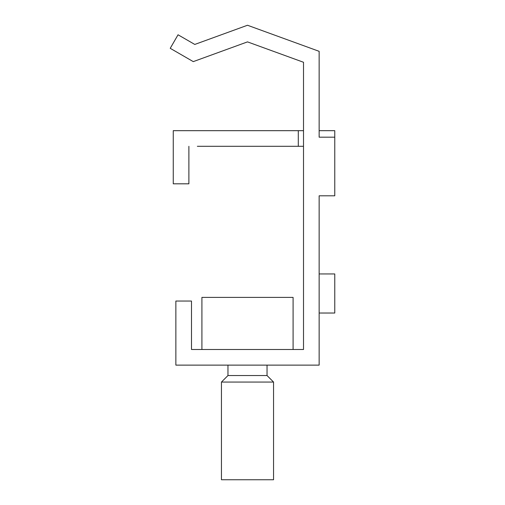 <?xml version="1.0" encoding="UTF-8"?>
<svg xmlns="http://www.w3.org/2000/svg" width="505" height="505" viewBox="0 0 505 505"><rect width="100%" height="100%" fill="white"/><g stroke="black" fill="none" stroke-linecap="round" stroke-linejoin="round"><path stroke-width="0.76" d="M194.772 44.44L178.044 34.782L194.772 44.44L247.5 25.25L319.141 51.327L319.141 137.183L334.771 137.183L334.771 195.801L319.141 195.801L319.141 365.128L175.86 365.128L175.86 301.043L191.496 301.043L191.496 349.498L191.496 323.471M303.511 313.024L303.511 349.498L293.089 349.498L293.089 297.394L201.912 297.394L201.912 349.498L191.496 349.498L303.511 349.498L303.511 62.267L303.511 130.675L298.297 130.675L298.297 146.305L303.511 146.305L303.511 273.95M197.354 146.305L298.297 146.305M269.083 49.736L303.511 62.267L247.5 41.883L193.27 61.623L170.229 48.316L178.044 34.782M267.038 365.128L267.038 375.55L273.552 382.058L273.552 479.75L221.449 479.75L221.449 382.058L227.963 375.55L227.963 365.128M188.889 146.305L188.889 183.814L173.259 183.814L173.259 130.675L298.297 130.675M319.141 130.675L334.771 130.675L334.771 137.183M319.141 273.95L334.771 273.95L334.771 313.024L319.141 313.024M273.552 382.058L221.449 382.058M267.038 375.55L227.963 375.55"/></g></svg>
